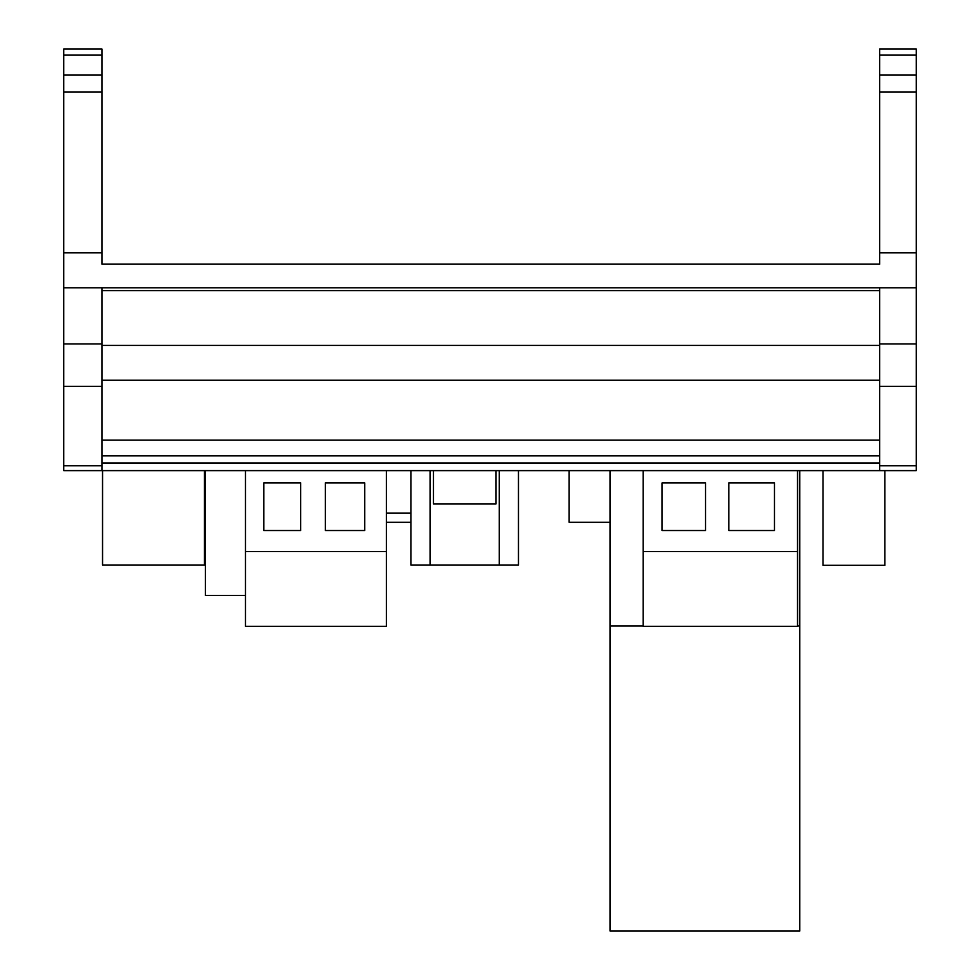 <?xml version="1.0" encoding="UTF-8"?>
<svg xmlns="http://www.w3.org/2000/svg" width="980" height="980" viewBox="0 0 980 980"><rect width="100%" height="100%" fill="white"/><g stroke="black" fill="none" stroke-linecap="round" stroke-linejoin="round"><path stroke-width="1.47" d="M610.026 470.621L610.026 626L643.162 626L610.026 626L610.026 931L799.778 931L799.778 626L797.548 626L799.778 626L799.778 470.621M610.026 522.303L569.147 522.303L569.147 470.621M410.89 522.303L386.402 522.303M205.383 522.303L204.465 522.303M245.49 595.497L205.383 595.497L205.383 470.621M518.457 470.621L518.457 565.007L430.11 565.007L430.11 470.621M499.237 565.007L499.237 470.621M430.11 565.007L410.89 565.007L410.89 470.621M204.465 470.621L204.465 565.007L102.545 565.007L102.545 470.621M495.905 470.621L495.905 504.002L433.442 504.002L433.442 470.621M101.932 343.943L63.725 343.943L63.725 386.353L101.932 386.353L101.932 287.814L916.276 287.814L916.276 49L879.673 49L879.673 55.003L916.276 55.003M879.673 470.621L879.673 465.77L916.276 465.77L916.276 470.621L101.932 470.621L101.932 386.353M101.932 465.77L63.725 465.77L63.725 470.621L101.932 470.621M916.276 252.791L879.673 252.791L879.673 264.171L101.932 264.171L101.932 49L63.725 49L63.725 55.003L101.932 55.003M63.725 55.003L63.725 252.791L101.932 252.791M63.725 252.791L63.725 287.814L101.932 287.814M63.725 343.943L63.725 287.814M63.725 74.946L101.932 74.946M63.725 92.096L101.932 92.096M63.725 465.77L63.725 386.353M879.673 465.77L879.673 343.943L916.276 343.943L916.276 287.814M879.673 386.353L916.276 386.353L916.276 343.943M879.673 343.943L879.673 287.814M916.276 74.946L879.673 74.946L879.673 55.003M879.673 74.946L879.673 92.096L916.276 92.096M879.673 252.791L879.673 92.096M916.276 386.353L916.276 465.77M101.932 462.989L879.673 462.989M101.932 290.631L879.673 290.631M101.932 345.438L879.673 345.438M101.932 380.252L879.673 380.252M101.932 440.155L879.673 440.155M101.932 455.81L879.673 455.81M410.89 513.153L386.402 513.153M205.383 513.153L204.465 513.153M884.867 470.621L884.867 565.313L823.016 565.313L823.016 470.621M364.744 482.895L325.372 482.895L325.372 530.535L364.744 530.535L364.744 482.895M300.627 482.895L263.779 482.895L263.779 530.535L300.627 530.535L300.627 482.895M245.49 551.569L386.402 551.569L386.402 626.306L245.49 626.306L245.49 470.621M386.402 551.569L386.402 470.621M774.457 482.895L728.838 482.895L728.838 530.535L774.457 530.535L774.457 482.895M705.514 482.895L662.1 482.895L662.1 530.535L705.514 530.535L705.514 482.895M643.162 551.569L797.548 551.569L797.548 626.306L643.162 626.306L643.162 470.621M797.548 551.569L797.548 470.621"/></g></svg>
